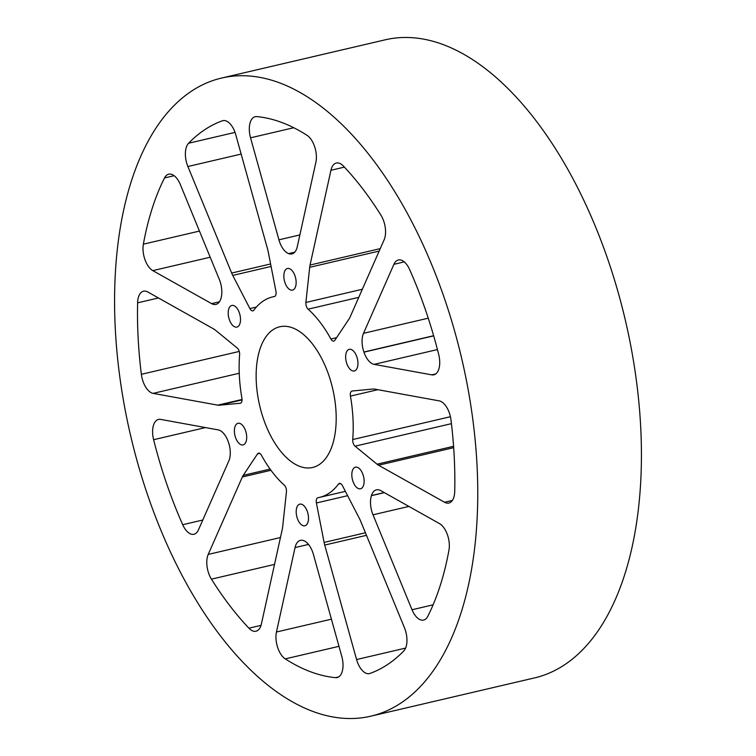 <?xml version="1.0" encoding="UTF-8"?>
<svg xmlns="http://www.w3.org/2000/svg" width="756" height="756" viewBox="0 0 756 756"><rect width="100%" height="100%" fill="white"/><g stroke="black" fill="none" stroke-linecap="round" stroke-linejoin="round"><path stroke-width="1.13" d="M312.634 711.349A327.669 169.996 76.8 0 1 120.582 382.489A327.669 169.996 76.8 0 1 221.593 78.057A327.669 169.996 76.8 0 1 279.701 82.895A327.669 169.996 76.8 0 1 471.753 411.765A327.669 169.996 76.8 0 1 370.742 716.197A327.669 169.996 76.8 0 1 312.634 711.349M370.742 716.197L534.407 677.943A327.669 169.996 -103.2 0 0 635.418 373.511A327.669 169.996 -103.2 0 0 443.366 44.651A327.669 169.996 -103.2 0 0 385.258 39.803L221.593 78.057M292.534 327.849A72.245 37.479 76.8 0 1 334.88 400.349A72.245 37.479 76.8 0 1 312.606 467.473A72.245 37.479 76.8 0 1 299.801 466.405A72.245 37.479 76.8 0 1 257.456 393.895A72.245 37.479 76.8 0 1 279.729 326.781A72.245 37.479 76.8 0 1 292.534 327.849M301.786 504.309A11.104 5.764 76.8 0 1 308.297 515.46A11.104 5.764 76.8 0 1 304.866 525.779A11.104 5.764 76.8 0 1 302.901 525.609A11.104 5.764 76.8 0 1 296.39 514.467A11.104 5.764 76.8 0 1 299.811 504.148A11.104 5.764 76.8 0 1 301.786 504.309M357.418 467.331A11.104 5.764 76.8 0 1 363.929 478.482A11.104 5.764 76.8 0 1 360.499 488.801A11.104 5.764 76.8 0 1 358.533 488.631A11.104 5.764 76.8 0 1 352.022 477.49A11.104 5.764 76.8 0 1 355.443 467.17A11.104 5.764 76.8 0 1 357.418 467.331M351.238 349.499A11.104 5.764 76.8 0 1 357.749 360.64A11.104 5.764 76.8 0 1 354.328 370.96A11.104 5.764 76.8 0 1 352.353 370.799A11.104 5.764 76.8 0 1 345.842 359.648A11.104 5.764 76.8 0 1 349.272 349.329A11.104 5.764 76.8 0 1 351.238 349.499M289.435 268.635A11.104 5.764 76.8 0 1 295.946 279.786A11.104 5.764 76.8 0 1 292.515 290.106A11.104 5.764 76.8 0 1 290.55 289.945A11.104 5.764 76.8 0 1 284.039 278.794A11.104 5.764 76.8 0 1 287.46 268.475A11.104 5.764 76.8 0 1 289.435 268.635M233.802 305.613A11.104 5.764 76.8 0 1 240.314 316.764A11.104 5.764 76.8 0 1 236.893 327.083A11.104 5.764 76.8 0 1 234.918 326.923A11.104 5.764 76.8 0 1 228.406 315.772A11.104 5.764 76.8 0 1 231.837 305.452A11.104 5.764 76.8 0 1 233.802 305.613M239.983 423.454A11.104 5.764 76.8 0 1 246.494 434.596A11.104 5.764 76.8 0 1 243.063 444.915A11.104 5.764 76.8 0 1 241.098 444.755A11.104 5.764 76.8 0 1 234.587 433.604A11.104 5.764 76.8 0 1 238.008 423.284A11.104 5.764 76.8 0 1 239.983 423.454M295.057 547.571A18.059 9.365 76.8 0 1 300.444 540.351A18.059 9.365 76.8 0 1 303.647 540.616L303.647 540.616A149.641 77.632 76.8 0 0 303.685 540.635A149.641 77.632 76.8 0 0 303.732 540.644L303.732 540.644A18.059 9.365 76.8 0 1 313.409 554.432L341.788 656.435A18.059 9.365 76.8 0 1 337.129 677.556A18.059 9.365 76.8 0 1 335.503 677.659A286.392 148.573 76.8 0 1 310.565 671.763A286.392 148.573 76.8 0 1 285.258 658.882A18.059 9.365 76.8 0 1 276.45 632.016L295.057 547.571L308.524 544.424M384.199 492.562L371.451 495.549A18.059 9.365 76.8 0 1 376.431 489.831A18.059 9.365 76.8 0 1 379.635 490.105A18.059 9.365 76.8 0 1 380.74 490.625L439.529 523.615A18.059 9.365 76.8 0 1 448.969 550.066A286.392 148.573 76.8 0 1 440.219 585.579A286.392 148.573 76.8 0 1 427.801 616.301A18.059 9.365 76.8 0 1 423.615 620.071A18.059 9.365 76.8 0 1 412.02 609.752L373.01 514.808A18.059 9.365 76.8 0 1 371.423 495.652L384.331 492.638M137.611 302.844A18.059 9.365 76.8 0 1 143.498 291.211A18.059 9.365 76.8 0 1 146.702 291.476A18.059 9.365 76.8 0 1 147.807 291.996L213.787 329.021A18.059 9.365 76.8 0 1 215.29 330.06L237.271 348.072A5.16 2.674 76.8 0 1 239.614 354.696A102.948 53.411 -103.2 0 0 241.892 398.138A5.16 2.674 76.8 0 1 240.351 403.222A5.16 2.674 76.8 0 1 240.162 403.25L219.231 405.225A18.059 9.365 76.8 0 1 217.775 405.15L153.128 393.375A18.059 9.365 76.8 0 1 141.363 374.315A286.392 148.573 76.8 0 1 137.611 302.844L158.467 297.977M218.21 429.89A18.059 9.365 76.8 0 1 219.306 430.192A18.059 9.365 76.8 0 1 228.397 442.09A149.641 77.632 76.8 0 0 228.416 442.156A149.641 77.632 76.8 0 0 228.444 442.222A18.059 9.365 76.8 0 1 228.832 460.933L198.422 529.937A18.059 9.365 76.8 0 1 193.971 534.256A18.059 9.365 76.8 0 1 182.706 524.721A286.392 148.573 76.8 0 1 166.509 483.311A286.392 148.573 76.8 0 1 153.619 439.709A18.059 9.365 76.8 0 1 158.495 419.438A18.059 9.365 76.8 0 1 160.603 419.391L218.21 429.89M330.939 170.27A18.059 9.365 76.8 0 1 336.316 163.041A18.059 9.365 76.8 0 1 339.52 163.305A18.059 9.365 76.8 0 1 343.404 166.055A286.392 148.573 76.8 0 1 380.892 215.091A18.059 9.365 76.8 0 1 384.114 239.841L349.99 317.274A18.059 9.365 76.8 0 1 349.111 318.89L334.832 340.323A5.16 2.674 76.8 0 1 333.812 341.088A5.16 2.674 76.8 0 1 330.892 338.981A102.948 53.411 -103.2 0 0 308.108 309.176A5.16 2.674 76.8 0 1 305.887 302.457L309.686 267.312A18.059 9.365 76.8 0 1 310.055 265.035L330.939 170.27L344.415 167.114M433.642 335.721L363.891 352.022A18.059 9.365 76.8 0 1 363.504 333.32L393.914 264.316A18.059 9.365 76.8 0 1 398.365 259.988A18.059 9.365 76.8 0 1 401.568 260.253A18.059 9.365 76.8 0 1 409.629 269.533A286.392 148.573 76.8 0 1 425.826 310.943A286.392 148.573 76.8 0 1 438.716 354.545A18.059 9.365 76.8 0 1 433.84 374.815A18.059 9.365 76.8 0 1 431.733 374.853L374.125 364.364A18.059 9.365 76.8 0 1 363.938 352.164L433.679 335.862M439.208 400.878A18.059 9.365 76.8 0 1 440.304 401.181A18.059 9.365 76.8 0 1 450.973 419.939A286.392 148.573 76.8 0 1 454.725 491.4A18.059 9.365 76.8 0 1 448.837 503.042A18.059 9.365 76.8 0 1 444.528 502.258L378.548 465.224A18.059 9.365 76.8 0 1 377.046 464.193L355.065 446.182A5.16 2.674 76.8 0 1 352.721 439.548A102.948 53.411 -103.2 0 0 350.444 396.106A5.16 2.674 76.8 0 1 351.984 391.032A5.16 2.674 76.8 0 1 352.173 391.003L373.105 389.028A18.059 9.365 76.8 0 1 374.56 389.094L439.208 400.878M222.34 120.818A18.059 9.365 76.8 0 1 222.878 120.658A18.059 9.365 76.8 0 1 226.082 120.922A18.059 9.365 76.8 0 1 235.759 134.7L267.605 249.168A18.059 9.365 76.8 0 1 268.229 251.824L275.931 291.258A5.16 2.674 76.8 0 1 274.428 296.541A5.16 2.674 76.8 0 1 274.343 296.56A102.948 53.411 -103.2 0 0 272.736 296.881A102.948 53.411 -103.2 0 0 253.836 310.187A5.16 2.674 76.8 0 1 252.891 310.858A5.16 2.674 76.8 0 1 249.886 308.58L232.744 275.411A18.059 9.365 76.8 0 1 231.667 273.058L187.894 166.518A18.059 9.365 76.8 0 1 188.594 143.243A286.392 148.573 76.8 0 1 222.34 120.818L223.445 120.554M164.524 177.944A18.059 9.365 76.8 0 1 168.72 174.182A18.059 9.365 76.8 0 1 171.924 174.447A18.059 9.365 76.8 0 1 180.315 184.502L219.325 279.446A18.059 9.365 76.8 0 1 220.913 298.601A149.641 77.632 76.8 0 0 220.894 298.648A149.641 77.632 76.8 0 0 220.884 298.705A18.059 9.365 76.8 0 1 215.904 304.413A18.059 9.365 76.8 0 1 211.595 303.628L152.806 270.629A18.059 9.365 76.8 0 1 143.366 244.188A286.392 148.573 76.8 0 1 152.117 208.665A286.392 148.573 76.8 0 1 164.524 177.944L174.145 175.694M338.499 484.057A5.16 2.674 76.8 0 1 339.444 483.396A5.16 2.674 76.8 0 1 340.361 483.471A5.16 2.674 76.8 0 1 342.449 485.673L359.591 518.843A18.059 9.365 76.8 0 1 360.669 521.186L404.441 627.735A18.059 9.365 76.8 0 1 403.732 651.01A286.392 148.573 76.8 0 1 369.996 673.435A18.059 9.365 76.8 0 1 369.457 673.596A18.059 9.365 76.8 0 1 356.577 659.544L324.73 545.076A18.059 9.365 76.8 0 1 324.107 542.43L316.395 502.986A5.16 2.674 76.8 0 1 317.907 497.713A5.16 2.674 76.8 0 1 317.993 497.694A102.948 53.411 -103.2 0 0 319.599 497.372A102.948 53.411 -103.2 0 0 338.499 484.057L340.587 483.575M257.503 453.931A5.16 2.674 76.8 0 1 258.524 453.156A5.16 2.674 76.8 0 1 259.44 453.231A5.16 2.674 76.8 0 1 261.444 455.273A102.948 53.411 -103.2 0 0 284.228 485.078A5.16 2.674 76.8 0 1 286.448 491.797L282.649 526.941A18.059 9.365 76.8 0 1 282.281 529.219L261.396 623.983A18.059 9.365 76.8 0 1 256.019 631.213A18.059 9.365 76.8 0 1 248.922 628.198A286.392 148.573 76.8 0 1 211.444 579.153A18.059 9.365 76.8 0 1 208.221 554.413L242.345 476.979A18.059 9.365 76.8 0 1 243.224 475.363L257.503 453.931L259.78 453.402M294.708 252.183L288.603 253.6A18.059 9.365 76.8 0 1 278.926 239.822L250.548 137.819A18.059 9.365 76.8 0 1 255.207 116.698A18.059 9.365 76.8 0 1 256.832 116.594A286.392 148.573 76.8 0 1 281.771 122.481A286.392 148.573 76.8 0 1 307.078 135.362A18.059 9.365 76.8 0 1 315.885 162.228L297.278 246.673A18.059 9.365 76.8 0 1 291.892 253.903A18.059 9.365 76.8 0 1 288.688 253.638L294.651 252.239M404.271 261.888L393.914 264.316M331.421 619.173L276.45 632.016M338.971 646.333L285.258 658.882M338.641 676.922L335.503 677.659M316.395 502.986L347.628 495.69M365.431 532.772L324.107 542.43M324.73 545.076L366.48 535.324M405.594 648.09L356.577 659.544M408.892 506.425L373.01 514.808M433.122 604.819L412.02 609.752M239.255 351.436L141.363 374.315M239.246 373.247L153.128 393.375M242.033 399.489L217.775 405.15M219.231 405.225L242.033 399.896M205.509 427.575L153.619 439.709M202.788 520.024L182.706 524.721M270.081 469.079L243.224 475.363M242.345 476.979L270.96 470.289M280.448 537.535L208.221 554.413M274.522 564.411L211.444 579.153M261.037 625.363L248.922 628.198M330.892 338.981L336.618 337.649M358.779 297.335L308.108 309.176M380.24 248.63L310.055 265.035M362.332 289.264L305.887 302.457M309.686 267.312L379.162 251.077M437.44 349.565L374.125 364.364M435.749 373.918L431.733 374.853M428.246 318.181L363.504 333.32M352.721 439.548L450.415 416.717M377.868 389.699L350.444 396.106M355.065 446.182L451.426 423.662M453.581 446.305L377.046 464.193M378.548 465.224L453.676 447.675M452.353 500.434L444.528 502.258M235.021 132.394L188.594 143.243M241.145 154.073L187.894 166.518M270.601 263.957L231.667 273.058M256.388 307.059L249.886 308.58M232.744 275.411L271.092 266.452M199.452 231.081L143.366 244.188M210.196 257.22L152.806 270.629M219.42 301.805L211.595 303.628M293.744 127.726L250.548 137.819M299.867 234.927L278.926 239.822M345.379 491.343L319.599 497.372M274.778 296.409L272.736 296.881"/></g></svg>
